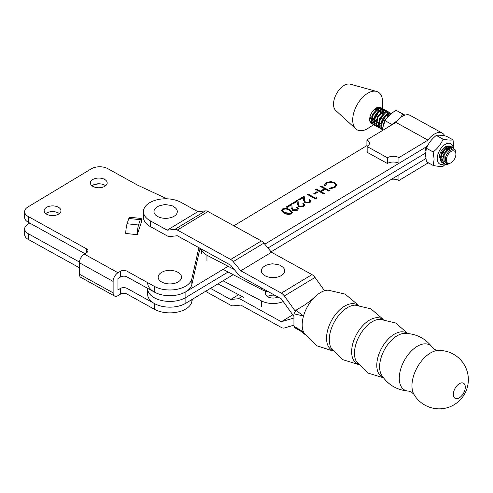 <?xml version="1.0" encoding="UTF-8"?>
<svg xmlns="http://www.w3.org/2000/svg" width="493" height="493" viewBox="0 0 493 493"><rect width="100%" height="100%" fill="white"/><g stroke="black" fill="none" stroke-linecap="round" stroke-linejoin="round"><path stroke-width="0.74" d="M150.316 226.577A22.185 12.806 180 0 1 143.457 217.314L143.457 211.596A22.185 12.806 0 0 0 150.316 220.858L150.316 226.577L167.201 235.888A7.007 4.135 -121.1 0 0 169.734 236.523L177.332 235.759L230.681 265.197L238.279 274.342A7.007 4.135 -121.1 0 0 240.812 276.505L281.33 298.863L293.495 315.865A7.001 4.135 -121.1 0 0 293.939 316.444M324.554 290.765L315.027 277.442A7.007 4.135 -121.1 0 0 311.989 274.619L271.464 252.262L263.866 243.117A7.007 4.135 -121.1 0 0 261.333 240.954L207.984 211.515A7.007 4.135 -121.1 0 0 205.452 210.887L197.853 211.651L180.968 202.333A22.185 12.806 0 0 0 149.601 202.746A22.185 12.806 0 0 0 143.457 211.596M295.097 310.966L284.369 295.96A7.007 4.135 -121.1 0 0 281.33 293.138L240.812 270.786L271.464 252.262M240.812 270.786L233.214 261.635A7.007 4.135 -121.1 0 0 230.681 259.472L177.332 230.04A7.007 4.135 -121.1 0 0 174.799 229.405L167.201 230.169L197.853 211.651M167.201 230.169L150.316 220.858M210.486 288.362L230.681 299.504L238.655 294.691M230.681 299.504L238.279 298.74A7.007 4.135 58.9 0 1 240.812 299.374L281.33 321.732L292.756 314.83M281.33 321.732L293.495 318.145A7.001 4.135 58.9 0 1 293.939 318.053M293.939 325.158L284.369 327.981A7.007 4.135 58.9 0 1 281.33 327.451L240.812 305.093L233.214 305.857A7.007 4.135 58.9 0 1 230.681 305.222L205.532 291.351M274.841 295.276A7.475 4.314 0 0 0 267.428 296.601M277.941 296.989A7.475 4.314 180 0 1 268.007 296.94A7.475 4.314 180 0 1 265.548 293.742A7.475 4.314 180 0 1 266.762 291.388M201.483 249.088A16.928 9.774 0 0 0 206.949 255.238L234.274 269.517M261.66 288.004L261.66 289.551L223.027 269.363M261.66 289.551A16.928 9.774 0 0 0 268.346 291.696M217.943 283.869L243.967 297.464M223.027 280.8L261.66 300.989L261.66 306.708M283.247 301.537A16.928 9.774 180 0 1 261.66 300.989M173.9 206.826A11.678 6.742 180 0 1 173.9 216.359A11.678 6.742 180 0 1 157.384 216.359A11.678 6.742 180 0 1 158.204 206.401C157.994 206.092 160.219 205.476 164.878 204.546C170.461 205.236 173.197 205.858 173.086 206.401A11.678 6.742 180 0 1 173.9 206.826M281.281 266.072A11.678 6.742 180 0 1 281.281 275.605A11.678 6.742 180 0 1 264.766 275.605A11.678 6.742 180 0 1 265.579 265.641C265.37 265.339 267.594 264.723 272.253 263.786C277.836 264.482 280.572 265.098 280.462 265.641A11.678 6.742 180 0 1 280.462 265.641A11.678 6.742 180 0 1 281.281 266.072M178.102 272.413A11.678 6.742 180 0 1 178.102 281.947A11.678 6.742 180 0 1 161.587 281.947A11.678 6.742 180 0 1 163.374 271.569C163.738 271.113 165.913 270.663 169.906 270.226C174.467 270.867 176.605 271.31 176.315 271.569A11.678 6.742 180 0 1 178.102 272.413M446.338 160.262A6.914 3.907 118.9 0 0 451.009 162.807A6.914 3.907 118.9 0 0 455.889 153.989A6.914 3.907 118.9 0 0 455.889 153.952A6.914 3.907 118.9 0 0 450.873 151.61A6.914 3.907 118.9 0 0 446.338 160.262M451.009 162.807L447.176 164.6A9.25 5.226 -61.1 0 1 444.951 164.268A9.25 5.226 -61.1 0 1 443.034 160.398A9.25 5.226 -61.1 0 1 444.15 155.085L444.07 160.354C445.05 163.466 447.176 164.385 450.454 163.103C447.706 164.138 446.066 163.208 445.53 160.299C444.39 152.14 455.963 144.363 455.834 152.534L455.889 153.989M444.15 155.085L444.637 153.933L450.331 147.734L453.246 147.715L452.549 147.333L449.634 147.352L443.946 153.551L442.597 160.157L442.991 161.963L444.871 164.224M444.008 163.596L443.102 163.245L441.309 161.032L440.908 159.221L442.258 152.62L447.952 146.421L450.867 146.403L451.619 147.037M450.867 146.403L450.171 146.02L447.262 146.033L441.568 152.238L440.218 158.838L440.613 160.65L443.102 163.245M441.636 162.277L440.724 161.932M382.5 129.351L381.465 126.344L382.815 119.744L388.509 113.544L391.405 113.519L387.812 113.156L382.118 119.361L380.775 125.962L381.169 127.773L382.463 129.647M382.186 129.4L381.28 129.055L379.481 126.843L379.086 125.031L380.436 118.431L386.13 112.225L389.045 112.207L389.79 112.842M389.045 112.207L388.348 111.825L385.434 111.843L379.739 118.043L378.396 124.649L378.79 126.461L381.28 129.055M380.941 128.839L381.909 129.092M382.734 127.786L381.829 128.063M381.323 128.155L380.22 128.162M379.807 128.088L378.901 127.736L377.102 125.524L376.707 123.712L378.057 117.112L383.751 110.913L386.666 110.894L387.418 111.529M386.666 110.894L385.97 110.512L383.055 110.531L377.367 116.73L376.017 123.33L376.412 125.142L378.901 127.736M378.569 127.527L379.53 127.779M388.299 114.45L388.219 115.682M377.435 126.769L376.523 126.424L374.729 124.211L374.329 122.4L375.678 115.8L381.372 109.594L384.287 109.582L385.039 110.21M384.287 109.582L383.591 109.199L380.682 109.212L374.988 115.417L373.639 122.017L374.033 123.829L376.523 126.424M376.19 126.214L377.151 126.461M387.288 116.545L387.603 113.994M385.606 115.615L383.973 119.565L381.835 122.43M380.873 123.355L379.388 124.452M378.433 124.969L377.071 125.438M376.572 125.524L375.463 125.53M375.056 125.456L374.144 125.105L372.351 122.899L371.956 121.087L373.3 114.481L378.994 108.281L381.909 108.263L382.66 108.898M381.909 108.263L381.218 107.881L378.304 107.899L372.609 114.099L371.26 120.705L371.654 122.51L374.144 125.105M453.246 147.715L454.632 149.589M453.942 149.2L452.882 147.555M451.798 149.287L451.397 147.438M451.175 147.013L450.503 146.236M426.39 146.797L425.915 150.069M390.32 114.425L384.497 120.674L383.123 126.017M390.043 113.205L390.487 114.277M389.932 114.586L389.575 113.242M389.353 112.817L388.681 112.047M387.671 111.886L388.133 113.045M387.553 113.273L387.196 111.929M386.974 111.504L386.302 110.734M385.292 110.574L385.754 111.726M385.175 111.954L384.817 110.611M384.595 110.192L383.924 109.415M382.913 109.255L383.375 110.414M383.492 111.024L383.468 113.051M382.537 113.92L382.851 111.363M382.796 110.642L382.439 109.298M382.223 108.873L381.545 108.103M382.5 108.719L382.574 102.18A21.6 12.202 118.9 0 0 376.56 91.415L350.295 84.161A15.178 8.572 118.9 0 0 343.504 85.813A15.178 8.572 118.9 0 0 334.482 98.464A15.178 8.572 118.9 0 0 335.739 110.487L355.841 128.876A21.6 12.202 118.9 0 0 368.154 128.254L373.552 124.778M376.56 91.415A21.6 12.202 118.9 0 0 366.897 93.769A21.6 12.202 118.9 0 0 354.054 111.769A21.6 12.202 118.9 0 0 355.841 128.876M380.879 107.727A9.25 5.226 118.9 0 0 380.541 107.511A9.25 5.226 118.9 0 0 375.752 108.25A9.25 5.226 118.9 0 0 370.009 121.685A9.25 5.226 118.9 0 0 371.593 123.694A9.25 5.226 118.9 0 0 372.572 124.033M371.919 119.891L374.008 118.104M377.78 111.289L378.094 108.731M378.039 108.01L377.891 107.264M369.67 119.312L371.365 118.092M376.332 109.107L376.412 107.856M374.298 121.21L376.387 119.417M380.158 112.601L380.473 110.044M380.417 109.323L380.06 107.985M379.844 107.56L379.567 107.172M371.925 120.699L373.743 119.411M374.705 118.486L376.837 115.621L378.47 111.671M378.71 110.42L378.735 108.392M378.618 107.782L378.421 107.16M380.319 118.684A9.25 5.226 118.9 0 0 381.249 116.909M382.13 114.358A9.25 5.226 118.9 0 0 382.463 111.849A9.25 5.226 118.9 0 0 382.463 111.609L382.463 111.849M382.414 110.833A9.25 5.226 118.9 0 0 382.069 109.372M381.859 108.898A9.25 5.226 118.9 0 0 381.2 108.004M374.304 122.017L376.116 120.723M381.089 111.738L381.114 109.711M380.997 109.095L380.534 107.942M380.282 107.585L379.986 107.271M369.947 121.488L371.297 121.019M371.432 123.583L372.394 123.829M370.711 122.899L371.814 122.893M372.314 122.806L373.676 122.338M369.83 118.375L371.636 116.786M373.047 115.054L374.698 112.065M375.401 109.97L375.684 108.294M375.444 121.266A21.6 12.202 118.9 0 0 376.208 120.218M380.436 112.324A21.6 12.202 118.9 0 0 381.163 110.284M383.227 114.302L381.594 118.246L379.456 121.118M378.495 122.036L377.009 123.133M376.054 123.651L374.692 124.119M374.193 124.211L373.09 124.218M372.677 124.144L371.765 123.792L370.009 121.685M380.177 118.998L381.829 116.009M400.143 117.889L402.91 114.093L404.901 115.177M391.892 124.834L391.88 124.452L397.235 120.748M391.88 124.452L385.088 120.699L382.771 127.595L382.377 130.571M405.006 115.146L396.119 110.34C391.239 113.113 387.56 116.564 385.088 120.699M402.91 114.093L396.119 110.34M58.384 207.245A8.406 4.856 0 0 0 49.263 206.284A8.406 4.856 0 0 0 44.154 210.745A8.406 4.856 0 0 0 46.743 214.252A8.406 4.856 0 0 0 55.863 215.213A8.406 4.856 0 0 0 60.972 210.745A8.406 4.856 0 0 0 58.384 207.245M59.357 213.605A8.406 4.856 0 0 0 58.384 212.964A8.406 4.856 0 0 0 45.769 213.605M104.608 179.415A8.406 4.856 0 0 0 95.494 178.454A8.406 4.856 0 0 0 90.385 182.915A8.406 4.856 0 0 0 92.974 186.422A8.406 4.856 0 0 0 102.088 187.383A8.406 4.856 0 0 0 107.197 182.915A8.406 4.856 0 0 0 104.608 179.415M105.582 185.775A8.406 4.856 0 0 0 104.608 185.134A8.406 4.856 0 0 0 92 185.775M192.418 299.251L191.857 301.722A22.185 12.806 180 0 1 177.227 312.149A22.185 12.806 180 0 1 154.506 309.314L127.028 294.099A4.671 2.699 -0 0 0 120.428 294.179L117.987 295.652A7.031 3.975 119 0 1 114.579 296.059A7.031 3.975 119 0 1 113.119 292.842L113.119 281.417A7.031 3.975 119 0 1 117.987 272.752L120.409 271.292A4.671 2.699 180 0 1 127.015 271.212L154.488 286.421A22.185 12.806 0 0 0 177.209 289.262A22.185 12.806 0 0 0 191.845 278.828L198.87 247.64M167.004 198.808L137.436 185.072L107.77 168.649A11.678 6.742 0 0 0 91.26 168.846L27.898 206.992A11.678 6.742 0 0 0 24.65 211.657A11.678 6.742 0 0 0 28.243 216.526L86.528 248.836A4.671 2.699 180 0 1 87.97 250.777A4.671 2.699 180 0 1 86.669 252.644L84.278 254.086A7.031 3.975 -61 0 0 79.41 262.757L79.41 274.176A7.031 3.975 -61 0 0 80.87 277.399L114.579 296.059M127.077 223.754A7.007 1.072 -83.7 0 0 125.764 233.448L137.233 234.711L141.608 221.468A7.007 1.072 96.3 0 0 141.066 218.473A7.007 1.072 96.3 0 0 140.295 219.718L128.827 218.454L127.077 223.754L138.545 225.018L140.295 219.718M117.969 289.921L117.969 278.502L120.409 277.011A4.671 2.699 180 0 1 127.015 276.93L154.488 292.146A22.185 12.806 0 0 0 177.209 294.98A22.185 12.806 0 0 0 191.845 284.547L199.117 252.262A19.381 11.191 180 0 1 200.928 248.78M24.65 211.657L24.65 217.376A11.678 6.742 0 0 0 28.243 222.244L84.95 253.679M117.975 289.933L120.428 288.46L120.428 294.179M79.41 267.767L28.261 239.413A11.678 6.742 180 0 1 24.668 234.551L24.668 228.826A11.678 6.742 180 0 1 27.916 224.161L29.734 223.07M79.441 262.066L28.261 233.694A11.678 6.742 180 0 1 24.668 228.826M92.709 185.288A11.678 6.742 180 0 1 101.305 184.006M186.564 302.782A22.185 12.806 180 0 1 154.506 303.596L127.028 288.38A4.671 2.699 -0 0 0 120.428 288.46M138.545 225.018A7.007 1.072 96.3 0 0 137.233 234.711M128.827 218.454A7.007 1.072 -83.7 0 1 129.597 217.21L141.066 218.473M147.66 288.362L147.66 288.621A22.185 12.806 0 0 0 161.575 300.502A22.185 12.806 0 0 0 185.867 297.482L228.111 272.019L185.867 297.482L185.867 303.201L233.195 274.675M267.939 248.016L425.514 153.04L267.939 248.016M147.66 282.896A22.185 12.806 0 0 0 161.575 294.783A22.185 12.806 0 0 0 185.867 291.757L185.867 297.482A22.185 12.806 0 0 1 161.575 300.502A22.185 12.806 0 0 1 147.66 288.621L147.66 294.339A22.185 12.806 0 0 0 161.575 306.227A22.185 12.806 0 0 0 185.867 303.201M271.101 251.824L425.761 158.617L425.761 158.167M293.156 209.821L296.62 209.71L297.396 208.644L296.546 207.504L297.267 207.066L298.511 208.73L297.445 210.209L292.497 210.295L291.11 207.639L290.876 205.174L287.117 207.442L286.254 206.961L291.745 203.652L292.102 207.473L293.156 210.203L296.62 210.092L296.62 209.71M305.586 202.333L309.043 202.222L309.82 201.156L308.969 200.016L309.696 199.579L310.935 201.236L309.875 202.722L304.927 202.808L303.534 200.146L303.306 197.687L299.547 199.948L298.678 199.474L304.169 196.165L304.526 199.979L305.586 202.715L309.043 202.605L309.043 202.222M313.813 193.601L316.919 191.728L317.788 192.202L314.682 194.076L313.813 193.601M324.258 185.849L326.002 182.755L330.809 181.56L334.839 182.607L336.719 185.115L334.876 187.648L329.589 188.801L329.718 188.135L334.057 187.143L335.579 185.004L334.057 183.014C331.579 181.905 329.188 181.979 326.871 183.23L325.392 185.744L324.258 185.849L324.172 185.263M185.867 291.757L228.111 266.3M264.772 244.201L425.761 147.173L425.761 150.883M444.797 135.871A16.7 9.429 118.9 0 0 442.332 133.165L410.287 115.448A16.7 9.429 118.9 0 0 395.922 122.406L366.909 139.889L366.909 145.614L233.867 225.8M320.327 186.428L321.048 185.99L329.478 190.655L328.757 191.093L325.294 189.176L321.153 191.672L324.616 193.589L323.889 194.026L315.458 189.361L316.179 188.924L320.29 191.198L324.431 188.702L320.327 186.428M315.465 198.1L316.709 197.354L317.098 198.118L315.606 199.018L307.17 194.353L307.897 193.915L315.465 198.1L315.465 198.482L316.709 197.354M299.368 206.074L302.831 205.963L303.608 204.903L302.757 203.763L303.485 203.326L304.723 204.983L303.657 206.468L298.715 206.549L297.322 203.892L297.088 201.427L293.335 203.695L292.466 203.215L297.957 199.911L298.314 203.726L299.368 206.456L302.831 206.345L302.831 205.963M284.251 213.038L281.632 210.314L282.612 208.909C285.207 207.991 287.585 208.262 289.742 209.728L292.435 212.428L291.474 213.808C288.867 214.745 286.458 214.486 284.251 213.038M329.663 188.807L329.718 188.135M329.718 188.517L334.057 187.525L334.057 187.143M334.057 187.525L335.573 185.202M324.178 185.454L326.002 182.755M326.002 183.137L330.809 181.942L330.809 181.56M330.809 181.942L334.839 182.989L334.839 182.607M334.839 182.989L336.713 185.306M320.653 186.613L321.048 185.99M321.048 186.372L329.151 190.853M324.283 193.786L321.153 192.054L321.153 191.672M315.785 189.546L316.179 188.924M316.179 189.306L320.29 191.58L320.29 191.198M320.29 191.58L324.431 189.078L324.431 188.702M314.146 193.78L316.919 191.728M316.919 192.11L317.455 192.406M316.709 197.736L316.95 198.204M307.503 194.538L307.897 193.915M307.897 194.297L315.465 198.482M309.043 202.605L309.801 201.354M309.259 200.226L309.696 199.579M309.696 199.961L310.923 201.421M299.011 199.653L304.169 196.547L304.169 196.165M304.169 196.547L304.526 199.979M304.526 200.361L305.586 202.715M302.831 206.345L303.589 205.094M303.047 203.966L303.485 203.326M303.485 203.708L304.711 205.168M292.799 203.399L297.957 200.287L297.957 199.911M297.957 200.287L298.314 203.726M298.314 204.108L299.368 206.456M296.62 210.092L297.371 208.841M296.835 207.713L297.267 207.066M297.267 207.448L298.499 208.915M286.587 207.146L291.745 204.034L291.745 203.652M291.745 204.034L292.102 207.473M292.102 207.855L293.156 210.203M281.651 210.511L282.612 208.909M282.612 209.285C285.207 208.373 287.585 208.644 289.742 210.11L289.742 209.728M289.742 210.11L292.417 212.625M282.797 210.585L283.167 211.626L284.979 212.982L290.587 213.728L291.246 212.52M290.587 213.346L291.264 212.341L289.021 210.166C287.376 209.001 285.521 208.742 283.45 209.402L282.779 210.4L283.167 211.244L284.979 212.6L290.587 213.346L290.587 213.728M284.979 212.982L284.979 212.6M283.167 211.626L283.167 211.244M391.43 179.31A8.171 4.72 180 0 1 398.948 180.493L427.967 163.004A16.7 9.429 118.9 0 0 428.885 163.084M366.909 139.889A8.171 4.72 180 0 1 369.43 143.297A8.171 4.72 180 0 1 367.156 146.563L367.156 152.282L387.393 163.479L387.393 157.754A8.171 4.72 180 0 1 398.948 157.612L398.948 163.331L427.308 146.242M367.156 146.563L387.393 157.754M398.948 180.493L398.948 174.775L425.823 158.58M442.332 133.165A16.7 9.429 118.9 0 0 427.967 140.123L398.948 157.612M398.948 163.331A8.171 4.72 0 0 0 387.393 163.479M367.753 146.162A8.171 4.72 0 0 0 366.909 145.614M395.922 122.406L427.967 140.123M444.242 163.805A11.573 6.538 -61.1 0 1 437.205 158.709A11.573 6.538 -61.1 0 1 444.587 144.794A11.573 6.538 -61.1 0 1 453.122 147.653M445.247 164.409L443.176 166.19C441.081 166.628 437.759 166.394 433.218 165.482L434.117 159.239L433.162 151.973C437.673 148.393 440.976 144.129 443.071 139.18C447.595 140.092 450.916 140.326 453.03 139.895L453.954 148.307M439.318 157.686A8.523 4.813 -61.1 0 1 439.312 157.427A8.523 4.813 -61.1 0 1 445.333 146.809A8.523 4.813 -61.1 0 1 447.065 146.119M448.803 146.156A8.523 4.813 -61.1 0 1 450.22 147.154M450.54 147.653A8.523 4.813 -61.1 0 1 450.941 148.757M449.456 150.279A7.358 4.154 118.9 0 0 449.123 148.375M448.803 147.758A7.358 4.154 118.9 0 0 447.927 146.939A7.358 4.154 118.9 0 0 447.336 146.711M446.023 146.698A7.358 4.154 118.9 0 0 444.889 147.087M446.43 147.278L446.338 149.86M447.41 148.781L447.022 146.889M445.031 147.469L445.019 147.025M442.56 159.029L441.531 159.319M443.127 155.671L440.927 157.359M440.181 157.711L439.368 157.963M441.327 155.147L443.244 152.805L444.926 148.627M433.162 151.973L426.377 148.22L425.477 154.463L426.427 161.729L433.218 165.482M453.03 139.895L446.239 136.142C441.716 135.23 438.394 134.996 436.28 135.427C431.769 139.008 428.472 143.272 426.377 148.22M443.071 139.18L436.28 135.427M333.225 351.053L316.654 345.729L304.292 333.496A25.963 14.642 -61.1 0 1 303.528 332.035C301.747 327.771 301.747 322.422 303.528 315.982A25.963 14.642 -61.1 0 1 315.705 296.108A25.963 14.642 -61.1 0 1 320.13 292.78A25.963 14.642 -61.1 0 1 328.19 290.174L345.137 294.111L358.473 305.284M430.223 353.13A26.449 14.919 -61.1 0 1 438.166 350.48L434.795 349.543L432.41 347.497A25.772 14.537 -61.1 0 0 417.078 346.425A25.772 14.537 -61.1 0 0 399.854 372.554A25.772 14.537 -61.1 0 0 408.364 391.091L411.365 392.015L413.947 394.369A26.449 14.919 -61.1 0 1 411.951 385.76A26.449 14.919 -61.1 0 1 430.223 353.13M453.338 394.382A8.652 4.881 -61.1 0 1 459.316 383.708A8.652 4.881 -61.1 0 1 465.293 387.159A8.652 4.881 -61.1 0 1 459.316 397.833A8.652 4.881 -61.1 0 1 453.338 394.382M293.939 326.286L303.528 332.035L300.588 331.056L294.481 327.568L293.939 326.286L293.939 313.801L295.899 310.276L304.575 305.038C309.345 301.722 313.055 298.746 315.705 296.108L315.705 296.108M300.588 331.056L304.84 334.359M295.899 310.276L303.528 315.982L293.939 313.801M284.369 295.96L315.027 277.442M281.33 293.138L311.989 274.619M233.214 261.635L263.866 243.117M230.681 259.472L261.333 240.954M177.332 230.04L207.984 211.515M174.799 229.405L205.452 210.887M238.279 298.74L242.051 296.466M293.495 318.145L293.939 317.88M206.949 255.238L206.949 260.957M117.987 272.752L84.278 254.086M86.528 252.73L86.528 248.836M28.243 222.244L28.243 216.526M199.117 252.262L199.117 247.782M191.845 284.547L191.845 278.828M154.488 292.146L154.488 286.421M127.015 276.93L127.015 271.212M120.409 277.011L120.409 271.292M113.119 292.842L79.41 274.176M113.119 281.417L79.41 262.757M28.261 233.694L28.261 239.413M191.857 299.584L191.857 301.722M154.506 303.596L154.506 309.314M127.028 288.38L127.028 294.099M357.967 363.933A25.537 14.408 -61.1 0 1 352.692 344.009A25.537 14.408 -61.1 0 1 369.282 320.247A25.537 14.408 -61.1 0 1 382.568 319.353M383.437 377.786L368.049 373.078L356.55 361.831A25.488 14.377 -61.1 0 1 372.079 321.83A25.488 14.377 -61.1 0 1 380.029 319.273L395.676 323.007L407.865 333.508M358.374 364.475L342.925 359.711L331.395 348.391A25.901 14.611 -61.1 0 1 347.189 307.761A25.901 14.611 -61.1 0 1 355.25 305.161L370.97 308.877L383.24 319.402M332.812 350.505A25.907 14.617 -61.1 0 1 327.654 330.211A25.907 14.617 -61.1 0 1 344.447 306.239A25.907 14.617 -61.1 0 1 357.789 305.235M383.049 377.268A25.1 14.161 -61.1 0 1 377.817 357.702A25.1 14.161 -61.1 0 1 394.129 334.316A25.1 14.161 -61.1 0 1 407.218 333.459M408.364 391.091C396.896 390.099 387.997 384.805 381.662 375.21A25.051 14.131 -61.1 0 1 396.933 335.899A25.051 14.131 -61.1 0 1 404.741 333.385C416.24 333.625 425.459 338.327 432.41 347.497M201.378 249.027L201.378 253.71M265.548 293.742L265.548 291.073M382.476 110.802L382.494 109.428M335.579 185.004L335.579 185.386M309.82 201.156L309.82 201.538M303.608 204.903L303.608 205.285M297.396 208.644L297.396 209.026M291.264 212.341L291.264 212.717M282.779 210.4L282.779 210.782M413.947 394.369A29.192 29.192 0 0 0 468.35 379.653A29.192 29.192 0 0 0 438.166 350.48"/></g></svg>
